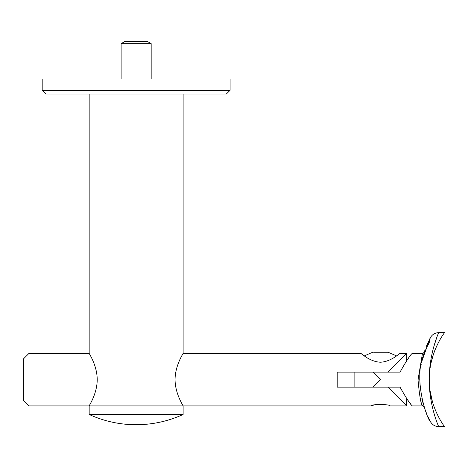 <?xml version="1.0" encoding="UTF-8"?>
<svg xmlns="http://www.w3.org/2000/svg" width="468" height="468" viewBox="0 0 468 468"><rect width="100%" height="100%" fill="white"/><g stroke="black" fill="none" stroke-linecap="round" stroke-linejoin="round"><path stroke-width="0.7" d="M230.098 90.254L226.336 94.009L45.946 94.009L42.19 90.254L230.098 90.254L230.098 78.975L42.19 78.975L42.19 90.254M183.123 94.009L183.123 353.322C183.444 353.264 175.131 365.245 175.061 379.63C175.137 394.033 183.456 406.019 183.123 405.931L183.123 414.472L89.166 414.472A112.741 112.741 0 0 0 183.123 414.472M89.166 94.009L89.166 353.322C88.832 353.235 97.151 365.221 97.221 379.63C97.157 394.009 88.844 405.99 89.166 405.931L89.166 414.472M29.039 353.322L29.039 405.931L23.4 400.298L23.4 358.956L29.039 353.322L89.166 353.322M373.716 405.095L371.025 405.931C370.44 404.06 390.406 404.065 389.815 405.931L406.727 405.931L406.727 398.695L407.985 400.397M388.025 352.193L396.577 355.885L400.152 353.322C399.947 352.907 391.4 361.723 380.42 362.226C369.439 361.717 360.892 352.907 360.693 353.322L364.268 355.885L372.815 352.193M407.985 358.857L406.727 360.559L406.727 353.322L387.937 372.113L400.041 372.113C406.47 360.693 410.576 354.428 412.366 353.322C410.576 354.434 406.464 360.699 400.041 372.113L372.908 372.113L380.42 379.63L372.908 387.141L400.041 387.141L387.937 387.141L406.727 405.931M183.123 353.322L360.693 353.322M400.152 353.322L406.727 353.322M385.614 404.744L384.064 404.469M384.029 404.463L376.787 404.469M29.039 405.931L371.025 405.931M387.937 387.141L337.206 387.141L337.206 372.113L387.937 372.113M418.006 379.361L418.006 379.63C419.451 395.559 420.943 404.323 422.481 405.931C421.001 404.492 419.509 395.811 418.006 379.893L422.481 353.322C424.014 352.615 424.611 352.188 424.265 352.035L424.23 352.135M421.469 402.849L421.844 404.042M422.306 405.423L422.446 405.832M419.931 382.502L420.34 388.668M422.844 402.398L421.89 398.426M420.235 387.574L419.948 383.081M431.256 361.986L433.426 354.253L431.057 362.881M434.947 350.105L435.456 348.859M433.339 404.738L433.503 405.23M432.169 400.9L430.039 390.64L432.508 402.094M419.995 384.129L420.071 385.41M420.077 385.503L420.159 386.615M421.914 398.537L422.861 402.48M424.102 406.727L424.423 407.71M425.488 410.728L426.693 413.794M427.799 416.344L429.677 420.229M411.033 354.955L409.687 356.645M408.535 358.131L408.108 358.693M444.6 332.649L438.715 332.649C437.89 334.146 428.91 355.44 429.279 379.63C428.711 354.902 442.939 334.404 444.6 332.649M400.041 387.141C406.47 398.56 410.576 404.826 412.366 405.931C410.576 404.82 406.464 398.56 400.041 387.141M411.033 404.299L409.687 402.609M408.535 401.123L408.108 400.561M420.638 368.047L421.182 364.443M421.668 361.881L422.633 357.663M438.715 426.605L444.6 426.605C442.921 424.78 428.723 404.428 429.279 379.63C428.904 403.779 437.884 425.102 438.715 426.605L438.697 426.605C435.024 426.471 432.262 424.821 430.414 421.639C426.986 418.948 414.005 381.595 422.709 357.365C424.774 351.544 426.91 346.77 429.127 343.05L429.823 338.744L430.414 337.615L426.208 346.653M422.505 358.16L421.574 362.337M421.709 361.688L429.823 338.744M425.032 349.783L422.388 358.658M422.195 359.471L421.797 361.255M435.515 348.724L435.316 349.21M435.187 349.52L434.632 350.906M430.279 367.035L430.215 367.438M433.485 347.712L436.814 337.375M430.115 338.399L429.127 343.05M430.367 337.697L430.414 337.615C432.268 334.433 435.029 332.783 438.697 332.649L435.696 333.146M430.42 421.645L430.232 421.294L430.42 421.645C432.262 424.821 435.024 426.471 438.697 426.605M388.51 352.269L373.657 352.269M372.329 352.269L372.996 352.193M376.617 352.193L380.151 352.205M384.222 352.193L387.182 352.205M121.113 43.653L125.014 41.395L147.268 41.395L151.176 43.653L121.113 43.653L121.113 78.975M419.884 379.911L418.006 379.893M412.366 405.931L422.481 405.931C424.014 406.639 424.611 407.066 424.265 407.224L424.23 407.125M412.366 353.322L422.481 353.322M354.112 372.113L354.112 387.141M430.42 337.609L430.232 337.96M151.176 43.653L151.176 78.975"/></g></svg>
